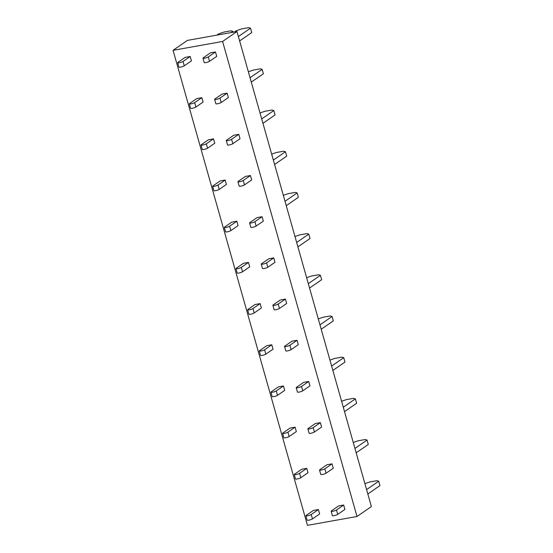 <?xml version="1.0" encoding="UTF-8"?>
<svg xmlns="http://www.w3.org/2000/svg" width="553" height="553" viewBox="0 0 553 553"><rect width="100%" height="100%" fill="white"/><g stroke="black" fill="none" stroke-linecap="round" stroke-linejoin="round"><path stroke-width="0.83" d="M187.432 40.397L236.974 31.535L371.388 506.569L357.01 516.488L307.475 525.35L173.054 50.323L187.432 40.397M236.974 31.535L222.596 41.461L357.01 516.488M222.596 41.461L173.054 50.323M185.144 57.388L190.197 56.489L191.442 60.878L184.253 65.842A2.903 0.532 164.2 0 1 181.184 66.989A2.903 0.532 164.2 0 1 178.93 67.086L177.686 62.689A2.903 0.532 164.2 0 1 177.955 62.351L185.144 57.388M210.416 52.874L215.476 51.968L216.721 56.358L209.532 61.321A2.903 0.532 164.2 0 1 206.456 62.468A2.903 0.532 164.2 0 1 204.209 62.565L202.965 58.176A2.903 0.532 164.2 0 1 203.228 57.837L210.416 52.874M196.799 98.579L201.852 97.674L203.096 102.07L195.907 107.033A2.903 0.532 164.2 0 1 192.838 108.174A2.903 0.532 164.2 0 1 190.585 108.27L189.347 103.881A2.903 0.532 164.2 0 1 189.61 103.542L196.799 98.579M222.078 94.058L227.131 93.153L228.375 97.549L221.186 102.512A2.903 0.532 164.2 0 1 218.11 103.653A2.903 0.532 164.2 0 1 215.864 103.75L214.619 99.36A2.903 0.532 164.2 0 1 214.889 99.022L222.078 94.058M208.453 139.764L213.506 138.858L214.751 143.255L207.562 148.218A2.903 0.532 164.2 0 1 204.492 149.358A2.903 0.532 164.2 0 1 202.239 149.462L201.002 145.066A2.903 0.532 164.2 0 1 201.264 144.727L208.453 139.764M233.732 135.243L238.785 134.344L240.03 138.734L232.841 143.697A2.903 0.532 164.2 0 1 229.772 144.845A2.903 0.532 164.2 0 1 227.518 144.941L226.274 140.545A2.903 0.532 164.2 0 1 226.543 140.206L233.732 135.243M220.108 180.955L225.161 180.05L226.405 184.439L219.216 189.403A2.903 0.532 164.2 0 1 216.147 190.55A2.903 0.532 164.2 0 1 213.893 190.647L212.656 186.257A2.903 0.532 164.2 0 1 212.919 185.919L220.108 180.955M245.387 176.435L250.44 175.529L251.684 179.925L244.495 184.889A2.903 0.532 164.2 0 1 241.426 186.029A2.903 0.532 164.2 0 1 239.173 186.126L237.928 181.737A2.903 0.532 164.2 0 1 238.198 181.398L245.387 176.435M231.762 222.14L236.815 221.235L238.06 225.631L230.871 230.594A2.903 0.532 164.2 0 1 227.801 231.735A2.903 0.532 164.2 0 1 225.555 231.838L224.311 227.442A2.903 0.532 164.2 0 1 224.573 227.103L231.762 222.14M257.041 217.619L262.094 216.714L263.339 221.11L256.15 226.073A2.903 0.532 164.2 0 1 253.08 227.214A2.903 0.532 164.2 0 1 250.827 227.318L249.583 222.921A2.903 0.532 164.2 0 1 249.852 222.583L257.041 217.619M243.417 263.325L248.477 262.426L249.714 266.816L242.525 271.779A2.903 0.532 164.2 0 1 239.456 272.926A2.903 0.532 164.2 0 1 237.209 273.023L235.965 268.627A2.903 0.532 164.2 0 1 236.228 268.288L243.417 263.325M268.696 258.811L273.749 257.905L274.993 262.295L267.804 267.258A2.903 0.532 164.2 0 1 264.735 268.405A2.903 0.532 164.2 0 1 262.481 268.502L261.237 264.106A2.903 0.532 164.2 0 1 261.507 263.774L268.696 258.811M255.071 304.516L260.131 303.611L261.369 308.007L254.18 312.97A2.903 0.532 164.2 0 1 251.11 314.111A2.903 0.532 164.2 0 1 248.864 314.208L247.62 309.818A2.903 0.532 164.2 0 1 247.882 309.48L255.071 304.516M280.35 299.996L285.403 299.09L286.648 303.486L279.459 308.45A2.903 0.532 164.2 0 1 276.389 309.59A2.903 0.532 164.2 0 1 274.136 309.687L272.892 305.297A2.903 0.532 164.2 0 1 273.161 304.959L280.35 299.996M266.726 345.701L271.786 344.796L273.023 349.192L265.834 354.155A2.903 0.532 164.2 0 1 262.765 355.296A2.903 0.532 164.2 0 1 260.518 355.399L259.274 351.003A2.903 0.532 164.2 0 1 259.537 350.664L266.726 345.701M292.005 341.18L297.058 340.282L298.302 344.671L291.113 349.634A2.903 0.532 164.2 0 1 288.044 350.782A2.903 0.532 164.2 0 1 285.79 350.879L284.546 346.482A2.903 0.532 164.2 0 1 284.816 346.143L292.005 341.18M278.38 386.893L283.44 385.987L284.684 390.377L277.495 395.34A2.903 0.532 164.2 0 1 274.419 396.487A2.903 0.532 164.2 0 1 272.173 396.584L270.929 392.195A2.903 0.532 164.2 0 1 271.191 391.856L278.38 386.893M303.659 382.372L308.712 381.466L309.957 385.863L302.768 390.826A2.903 0.532 164.2 0 1 299.698 391.966A2.903 0.532 164.2 0 1 297.445 392.063L296.201 387.674A2.903 0.532 164.2 0 1 296.47 387.335L303.659 382.372M290.035 428.077L295.095 427.172L296.339 431.568L289.15 436.531A2.903 0.532 164.2 0 1 286.074 437.672A2.903 0.532 164.2 0 1 283.827 437.776L282.583 433.379A2.903 0.532 164.2 0 1 282.846 433.04L290.035 428.077M315.314 423.557L320.367 422.651L321.611 427.047L314.422 432.011A2.903 0.532 164.2 0 1 311.353 433.151A2.903 0.532 164.2 0 1 309.099 433.255L307.862 428.858A2.903 0.532 164.2 0 1 308.125 428.52L315.314 423.557M301.689 469.262L306.749 468.363L307.993 472.753L300.804 477.716A2.903 0.532 164.2 0 1 297.728 478.863A2.903 0.532 164.2 0 1 295.482 478.96L294.237 474.564A2.903 0.532 164.2 0 1 294.5 474.225L301.689 469.262M326.968 464.748L332.021 463.843L333.265 468.232L326.076 473.195A2.903 0.532 164.2 0 1 323.007 474.343A2.903 0.532 164.2 0 1 320.754 474.439L319.516 470.043A2.903 0.532 164.2 0 1 319.779 469.711L326.968 464.748M313.351 510.454L318.404 509.548L319.648 513.944L312.459 518.908A2.903 0.532 164.2 0 1 309.383 520.048A2.903 0.532 164.2 0 1 307.136 520.145L305.892 515.755A2.903 0.532 164.2 0 1 306.162 515.417L313.351 510.454M338.623 505.933L343.676 505.027L344.92 509.424L337.731 514.387A2.903 0.532 164.2 0 1 334.662 515.527A2.903 0.532 164.2 0 1 332.408 515.624L331.171 511.235A2.903 0.532 164.2 0 1 331.434 510.896L338.623 505.933M177.686 62.689A2.903 0.532 164.2 0 0 179.939 62.593A2.903 0.532 164.2 0 0 183.008 61.452L190.197 56.489M230.967 32.613L232.806 31.341L230.947 30.816L223.868 32.081L218.656 33.871L216.811 35.143M232.806 31.341L233.062 32.233M238.384 36.539L250.502 28.175L248.643 27.65L241.564 28.915L236.345 30.705L234.507 31.977M250.502 28.175L251.746 32.572L239.629 40.929M202.965 58.176A2.903 0.532 164.2 0 0 205.218 58.072A2.903 0.532 164.2 0 0 208.287 56.931L215.476 51.968M189.347 103.881A2.903 0.532 164.2 0 0 191.594 103.777A2.903 0.532 164.2 0 0 194.663 102.637L201.852 97.674M250.039 77.724L262.157 69.36L260.297 68.835L253.219 70.1L248.359 71.772M262.157 69.36L263.401 73.756L251.283 82.121M214.619 99.36A2.903 0.532 164.2 0 0 216.873 99.264A2.903 0.532 164.2 0 0 219.942 98.116L227.131 93.153M201.002 145.066A2.903 0.532 164.2 0 0 203.248 144.969A2.903 0.532 164.2 0 0 206.317 143.821L213.506 138.858M261.693 118.916L273.811 110.552L271.952 110.026L264.873 111.291L260.014 112.957M273.811 110.552L275.055 114.941L262.938 123.305M226.274 140.545A2.903 0.532 164.2 0 0 228.527 140.448A2.903 0.532 164.2 0 0 231.596 139.308L238.785 134.344M212.656 186.257A2.903 0.532 164.2 0 0 214.903 186.154A2.903 0.532 164.2 0 0 217.972 185.013L225.161 180.05M273.348 160.1L285.466 151.736L283.606 151.211L276.528 152.476L271.668 154.149M285.466 151.736L286.71 156.133L274.592 164.497M237.928 181.737A2.903 0.532 164.2 0 0 240.182 181.633A2.903 0.532 164.2 0 0 243.251 180.492L250.44 175.529M224.311 227.442A2.903 0.532 164.2 0 0 226.557 227.345A2.903 0.532 164.2 0 0 229.626 226.198L236.815 221.235M285.009 201.285L297.12 192.928L295.261 192.403L288.182 193.668L283.323 195.333M297.12 192.928L298.364 197.317L286.247 205.681M249.583 222.921A2.903 0.532 164.2 0 0 251.836 222.824A2.903 0.532 164.2 0 0 254.905 221.677L262.094 216.714M235.965 268.627A2.903 0.532 164.2 0 0 238.212 268.53A2.903 0.532 164.2 0 0 241.288 267.389L248.477 262.426M296.664 242.477L308.774 234.113L306.915 233.587L299.837 234.852L294.977 236.518M308.774 234.113L310.019 238.509L297.901 246.866M261.237 264.106A2.903 0.532 164.2 0 0 263.491 264.009A2.903 0.532 164.2 0 0 266.56 262.869L273.749 257.905M247.62 309.818A2.903 0.532 164.2 0 0 249.866 309.715A2.903 0.532 164.2 0 0 252.942 308.574L260.131 303.611M308.318 283.661L320.429 275.297L318.569 274.772L311.491 276.037L306.632 277.71M320.429 275.297L321.673 279.694L309.556 288.058M272.892 305.297A2.903 0.532 164.2 0 0 275.145 305.201A2.903 0.532 164.2 0 0 278.214 304.053L285.403 299.09M259.274 351.003A2.903 0.532 164.2 0 0 261.521 350.906A2.903 0.532 164.2 0 0 264.597 349.759L271.786 344.796M319.973 324.853L332.083 316.489L330.224 315.963L323.146 317.228L318.286 318.894M332.083 316.489L333.328 320.878L321.217 329.242M284.546 346.482A2.903 0.532 164.2 0 0 286.8 346.385A2.903 0.532 164.2 0 0 289.869 345.245L297.058 340.282M270.929 392.195A2.903 0.532 164.2 0 0 273.175 392.091A2.903 0.532 164.2 0 0 276.251 390.95L283.44 385.987M331.627 366.038L343.738 357.673L341.878 357.148L334.8 358.413L329.941 360.086M343.738 357.673L344.982 362.07L332.871 370.434M296.201 387.674A2.903 0.532 164.2 0 0 298.454 387.57A2.903 0.532 164.2 0 0 301.523 386.429L308.712 381.466M282.583 433.379A2.903 0.532 164.2 0 0 284.836 433.282A2.903 0.532 164.2 0 0 287.906 432.135L295.095 427.172M343.282 407.222L355.392 398.865L353.533 398.34L346.454 399.605L341.595 401.271M355.392 398.865L356.637 403.255L344.526 411.619M307.862 428.858A2.903 0.532 164.2 0 0 310.109 428.762A2.903 0.532 164.2 0 0 313.178 427.614L320.367 422.651M294.237 474.564A2.903 0.532 164.2 0 0 296.491 474.467A2.903 0.532 164.2 0 0 299.56 473.327L306.749 468.363M354.936 448.414L367.047 440.05L365.187 439.524L358.109 440.789L353.249 442.455M367.047 440.05L368.291 444.446L356.18 452.803M319.516 470.043A2.903 0.532 164.2 0 0 321.763 469.946A2.903 0.532 164.2 0 0 324.832 468.806L332.021 463.843M305.892 515.755A2.903 0.532 164.2 0 0 308.145 515.652A2.903 0.532 164.2 0 0 311.215 514.511L318.404 509.548M366.591 489.599L378.701 481.234L376.842 480.709L369.763 481.974L364.904 483.647M378.701 481.234L379.946 485.631L367.835 493.995M331.171 511.235A2.903 0.532 164.2 0 0 333.418 511.138A2.903 0.532 164.2 0 0 336.487 509.99L343.676 505.027M183.008 61.452L184.253 65.842M208.287 56.931L209.532 61.321M194.663 102.637L195.907 107.033M219.942 98.116L221.186 102.512M206.317 143.821L207.562 148.218M231.596 139.308L232.841 143.697M217.972 185.013L219.216 189.403M243.251 180.492L244.495 184.889M229.626 226.198L230.871 230.594M254.905 221.677L256.15 226.073M241.288 267.389L242.525 271.779M266.56 262.869L267.804 267.258M252.942 308.574L254.18 312.97M278.214 304.053L279.459 308.45M264.597 349.759L265.834 354.155M289.869 345.245L291.113 349.634M276.251 390.95L277.495 395.34M301.523 386.429L302.768 390.826M287.906 432.135L289.15 436.531M313.178 427.614L314.422 432.011M299.56 473.327L300.804 477.716M324.832 468.806L326.076 473.195M311.215 514.511L312.459 518.908M336.487 509.99L337.731 514.387"/></g></svg>
